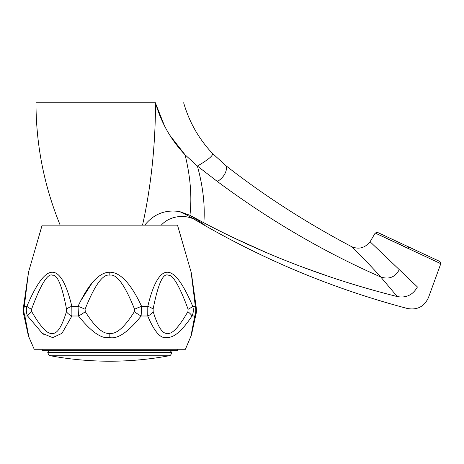 <?xml version="1.0" encoding="UTF-8"?>
<svg xmlns="http://www.w3.org/2000/svg" width="464" height="464" viewBox="0 0 464 464"><rect width="100%" height="100%" fill="white"/><g stroke="black" fill="none" stroke-linecap="round" stroke-linejoin="round"><path stroke-width="0.7" d="M60.175 225.144C44.126 185.936 36.064 145.151 35.983 102.782L155.492 102.782C161.066 122.525 170.914 139.861 185.049 154.79L197.716 166.327M183.657 102.782C189.184 121.939 198.714 138.748 212.245 153.207L226.241 165.944C263.865 195.419 305.59 222.285 351.41 246.552C358.626 249.702 364.855 248.107 370.086 241.756L375.196 233.05L377.441 232.371M155.869 104.098L164.529 125.901M169.923 135.384L185.049 154.79C190.42 176.558 192.05 196.73 189.944 215.296L203.841 222.784C264.718 254.916 329.191 279.508 397.254 296.56C406.145 298.19 412.867 294.988 417.42 286.961L370.086 241.756M24.319 306.327C23.565 309.621 23.751 312.846 24.876 316.001L27.608 316.001A10.55 2.662 -32.5 0 1 31.743 311.68L31.535 309.262A10.55 1.891 22.2 0 1 26.895 306.327C38.489 278.951 46.696 272.107 52.31 272.235C57.872 272.153 65.296 278.823 71.827 306.327L71.903 316.001L61.938 333.361L52.67 337.624L42.352 333.367L27.608 316.001C26.17 312.846 25.932 309.621 26.895 306.327L24.319 306.327L28.49 272.24L24.319 306.327A10.55 4.112 -171.5 0 0 23.386 307.696L28.49 272.24L42.137 225.144L177.503 225.144L191.151 272.24L191.649 275.094M182.822 213.046L179.562 211.561C189.782 216.473 195.234 219.391 195.912 220.307C195.234 219.391 189.782 216.473 179.562 211.561C165.358 209.444 153.758 213.974 144.762 225.144L143.927 225.144M143.185 225.144L142.541 225.144L144.466 216.137C151.786 179.591 155.463 141.81 155.492 102.782M196.081 313.751L196.011 314.058A10.55 5.759 13.1 0 1 194.764 316.001L190.652 337.577L194.764 316.001C195.889 312.846 196.075 309.621 195.321 306.327L191.151 272.24L195.321 306.327A10.55 4.112 -8.5 0 1 196.255 307.696L191.481 273.801M191.568 303.618L189.19 298.369M148.909 301.913L147.883 306.02M126.979 282.234L126.109 281.248M105.189 337.142L109.817 337.624C117.931 339.149 128.371 331.94 141.137 316.001L147.738 316.001A10.55 5.487 -17.2 0 0 153.195 311.68L153.097 309.262A10.55 3.927 11.1 0 0 147.807 306.327C154.361 278.742 161.826 272.101 167.376 272.24C173.014 272.165 181.163 279.009 192.74 306.327C193.708 309.621 193.471 312.846 192.032 316.001C179.475 334.625 172.347 337.815 165.996 337.577C160.306 338.465 154.216 331.273 147.738 316.001L147.807 306.327L141.59 306.327L141.137 316.001C128.371 331.94 117.931 339.149 109.817 337.624C101.709 339.149 91.269 331.94 78.497 316.001L78.045 306.327C90.782 279.021 101.935 272.078 109.817 272.235C117.711 272.084 128.859 279.021 141.59 306.327A10.55 1.438 156.8 0 0 134.577 309.262L134.357 311.68C124.572 327.224 116.394 334.428 109.817 333.303C103.246 334.428 95.068 327.224 85.283 311.68L85.063 309.262C94.714 285.047 102.967 273.685 109.817 275.175C116.673 273.685 124.926 285.047 134.577 309.262M153.097 309.262C157.98 284.142 163.021 272.791 168.217 275.216C172.886 274.607 179.516 285.957 188.106 309.262L187.897 311.68C178.878 327.184 172.121 334.387 167.626 333.297C162.748 334.393 157.94 327.184 153.195 311.68M195.321 306.327L192.74 306.327A10.55 1.891 157.8 0 1 188.106 309.262M194.764 316.001L192.032 316.001A10.55 2.662 -147.5 0 0 187.897 311.68M94.064 280.668L93.786 280.969M92.307 282.651L80.829 300.655M85.063 309.262A10.55 1.438 23.2 0 0 78.045 306.327L71.827 306.327L71.7 305.776M141.137 316.001A10.55 1.995 -146.2 0 1 134.357 311.68M24.876 316.001L28.988 337.577L24.876 316.001A10.55 5.759 166.9 0 1 23.629 314.064L28.414 335.959L34.226 349.264L185.414 349.264L191.435 335.037L196.011 314.064C196.475 312.475 196.556 310.352 196.255 307.696L196.26 307.731M178.472 332.398L180.954 330.09M31.535 309.262C40.844 284.246 47.85 272.896 52.565 275.21C57.432 274.508 62.089 285.859 66.543 309.262L66.445 311.68C61.7 327.184 56.892 334.393 52.014 333.297C47.519 334.387 40.762 327.184 31.743 311.68M71.827 306.327A10.55 3.927 168.9 0 0 66.543 309.262M85.283 311.68A10.55 1.995 -33.8 0 1 78.497 316.001L71.903 316.001A10.55 5.487 -162.8 0 1 66.445 311.68M41.882 332.99L43.506 334.225M177.503 349.264L177.503 350.668L42.137 350.668L42.137 349.264M179.562 211.561L189.944 215.296C199.474 221.16 204.554 224.622 205.187 225.684C204.554 224.622 199.474 221.16 189.944 215.296C199.474 221.16 204.554 224.622 205.187 225.684C204.554 224.622 199.474 221.16 189.944 215.296M234.413 238.119L265.611 252.254M302.505 267.084L329.718 276.77M374.03 245.526L399.284 269.642C395.229 277.199 389.047 279.653 380.729 276.991L397.254 296.56C410.576 312.208 410.576 312.208 397.254 296.56M198.435 165.607L197.397 166.071L217.407 181.511C269.271 220.087 323.71 251.911 380.729 276.991C367.181 261.684 351.318 246.465 351.41 246.552M410.437 247.759L377.441 232.371L408.738 246.97L408.129 248.286L375.196 233.05L440.8 263.691L428.481 297.528C424.299 306.588 417.298 310.248 407.473 308.514C336.441 289.71 269.01 262.102 205.187 225.684L188.958 216.102M440.8 263.691L439.889 261.493L407.038 246.175M203.841 222.784C205.163 205.419 203.012 186.511 197.397 166.071C208.951 159.309 213.898 155.022 212.245 153.207M109.817 272.235L109.817 275.175M109.817 337.624L109.817 333.303M169 355.784L50.634 355.784A325.148 325.148 0 0 0 169 355.784C169.453 355.279 170.317 356.677 171.871 352.524L47.769 352.524L49.52 350.668M217.407 181.511C227.569 175.061 226.826 166.425 226.241 165.944M186.795 214.971L183.361 213.301M194.752 297.523L192.021 277.884M191.922 277.13L191.731 275.715M196.324 308.235L196.376 311.762M192.856 328.216L191.62 334.132M191.475 334.817L191.568 333.303M23.252 308.891L23.386 307.702C23.043 309.372 23.125 311.495 23.629 314.064L23.623 314.029M23.217 311.106L23.241 309.065M23.386 307.696L24.25 301.878M25.015 296.612L25.752 291.462M26.326 287.338L26.75 284.281M27.098 281.758L27.405 279.467M28.113 274.143L28.159 273.801M23.629 314.064L24.702 318.751M25.404 321.871L26.309 326.024M171.871 352.524L170.12 350.668M50.634 355.784C50.187 355.279 49.323 356.677 47.769 352.524M161.292 225.144C169.882 215.476 186.047 213.945 195.912 220.307"/></g></svg>
